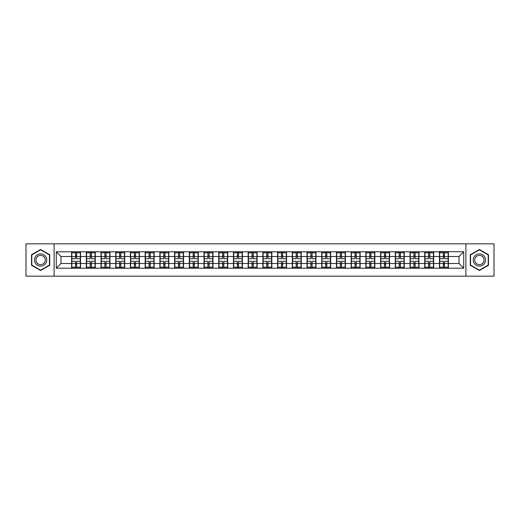 <?xml version="1.0" encoding="UTF-8"?>
<svg xmlns="http://www.w3.org/2000/svg" width="520" height="520" viewBox="0 0 520 520"><rect width="100%" height="100%" fill="white"/><g stroke="black" fill="none" stroke-linecap="round" stroke-linejoin="round"><path stroke-width="0.78" d="M465.894 276.178L494 276.178L494 243.822L465.894 243.822L465.894 276.178L54.106 276.178L54.106 243.822L26 243.822L26 276.178L54.106 276.178M465.894 243.822L54.106 243.822M459.01 263.49L459.01 256.51L448.396 256.51L448.396 263.49L459.01 263.49L463.723 268.203L463.723 251.797L439.439 251.511L439.439 256.51L433.687 256.51L433.687 263.49L439.439 263.49L439.439 256.51M463.723 268.203L56.277 268.203L56.277 251.797L71.604 251.797L71.604 256.51L60.989 256.51L60.989 263.49L71.604 263.49L71.604 256.51M439.439 251.797L71.604 251.797M439.439 263.49L439.439 268.203M433.687 263.49L433.687 268.203M433.687 251.797L433.687 256.51M418.971 263.49L424.723 263.49L424.723 256.51L418.971 256.51L418.971 268.203M424.723 263.49L424.723 268.203M424.723 251.797L424.723 256.51M418.971 251.797L418.971 256.51M404.255 263.49L410.013 263.49L410.013 256.51L404.255 256.51L404.255 268.203M410.013 263.49L410.013 268.203M410.013 251.797L410.013 256.51M404.255 251.797L404.255 256.51M389.545 263.49L395.298 263.49L395.298 256.51L389.545 256.51L389.545 268.203M395.298 263.49L395.298 268.203M395.298 251.797L395.298 256.51M389.545 251.797L389.545 256.51M374.829 263.49L380.582 263.49L380.582 256.51L374.829 256.51L374.829 268.203M380.582 263.49L380.582 268.203M380.582 251.797L380.582 256.51M374.829 251.797L374.829 256.51M360.12 263.49L365.872 263.49L365.872 256.51L360.12 256.51L360.12 268.203M365.872 263.49L365.872 268.203M365.872 251.797L365.872 256.51M360.12 251.797L360.12 256.51M345.404 263.49L351.156 263.49L351.156 256.51L345.404 256.51L345.404 268.203M351.156 263.49L351.156 268.203M351.156 251.797L351.156 256.51M345.404 251.797L345.404 256.51M330.688 263.49L336.447 263.49L336.447 256.51L330.688 256.51L330.688 268.203M336.447 263.49L336.447 268.203M336.447 251.797L336.447 256.51M330.688 251.797L330.688 256.51M315.978 263.49L321.731 263.49L321.731 256.51L315.978 256.51L315.978 268.203M321.731 263.49L321.731 268.203M321.731 251.797L321.731 256.51M315.978 251.797L315.978 256.51M301.262 263.49L307.014 263.49L307.014 256.51L301.262 256.51L301.262 268.203M307.014 263.49L307.014 268.203M307.014 251.797L307.014 256.51M301.262 251.797L301.262 256.51M286.553 263.49L292.305 263.49L292.305 256.51L286.553 256.51L286.553 268.203M292.305 263.49L292.305 268.203M292.305 251.797L292.305 256.51M286.553 251.797L286.553 256.51M271.837 263.49L277.589 263.49L277.589 256.51L271.837 256.51L271.837 268.203M277.589 263.49L277.589 268.203M277.589 251.797L277.589 256.51M271.837 251.797L271.837 256.51M257.12 263.49L262.88 263.49L262.88 256.51L257.12 256.51L257.12 268.203M262.88 263.49L262.88 268.203M262.88 251.797L262.88 256.51M257.12 251.797L257.12 256.51M242.411 263.49L248.164 263.49L248.164 256.51L242.411 256.51L242.411 268.203M248.164 263.49L248.164 268.203M248.164 251.797L248.164 256.51M242.411 251.797L242.411 256.51M227.695 263.49L233.447 263.49L233.447 256.51L227.695 256.51L227.695 268.203M233.447 263.49L233.447 268.203M233.447 251.797L233.447 256.51M227.695 251.797L227.695 256.51M212.986 263.49L218.738 263.49L218.738 256.51L212.986 256.51L212.986 268.203M218.738 263.49L218.738 268.203M218.738 251.797L218.738 256.51M212.986 251.797L212.986 256.51M198.269 263.49L204.022 263.49L204.022 256.51L198.269 256.51L198.269 268.203M204.022 263.49L204.022 268.203M204.022 251.797L204.022 256.51M198.269 251.797L198.269 256.51M183.553 263.49L189.312 263.49L189.312 256.51L183.553 256.51L183.553 268.203M189.312 263.49L189.312 268.203M189.312 251.797L189.312 256.51M183.553 251.797L183.553 256.51M168.844 263.49L174.597 263.49L174.597 256.51L168.844 256.51L168.844 268.203M174.597 263.49L174.597 268.203M174.597 251.797L174.597 256.51M168.844 251.797L168.844 256.51M154.128 263.49L159.881 263.49L159.881 256.51L154.128 256.51L154.128 268.203M159.881 263.49L159.881 268.203M159.881 251.797L159.881 256.51M154.128 251.797L154.128 256.51M139.419 263.49L145.171 263.49L145.171 256.51L139.419 256.51L139.419 268.203M145.171 263.49L145.171 268.203M145.171 251.797L145.171 256.51M139.419 251.797L139.419 256.51M124.703 263.49L130.455 263.49L130.455 256.51L124.703 256.51L124.703 268.203M130.455 263.49L130.455 268.203M130.455 251.797L130.455 256.51M124.703 251.797L124.703 256.51M109.987 263.49L115.745 263.49L115.745 256.51L109.987 256.51L109.987 268.203M115.745 263.49L115.745 268.203M115.745 251.797L115.745 256.51M109.987 251.797L109.987 256.51M95.277 263.49L101.03 263.49L101.03 256.51L95.277 256.51L95.277 268.203M101.03 263.49L101.03 268.203M101.03 251.797L101.03 256.51M95.277 251.797L95.277 256.51M80.561 263.49L86.314 263.49L86.314 256.51L80.561 256.51L80.561 268.203M86.314 263.49L86.314 268.203M86.314 251.797L86.314 256.51M80.561 251.797L80.561 256.51M71.604 263.49L71.604 268.203M60.989 263.49L56.277 268.203M56.277 251.797L60.989 256.51M448.396 263.49L448.396 268.203M448.396 251.797L448.396 256.51M463.723 251.797L459.01 256.51M40.619 249.489L31.519 254.748L31.519 265.252L40.619 270.511L49.718 265.252L49.718 254.748L40.619 249.489M470.281 265.252L479.382 270.511L488.481 265.252L488.481 254.748L479.382 249.489L470.281 254.748L470.281 265.252M71.838 256.659L75.472 256.659L75.472 251.745L71.838 251.745L71.838 261.274L75.472 261.274L75.472 263.341L76.694 263.334L76.694 261.274L80.327 261.274L80.327 251.745L76.694 251.745L76.694 252.785L80.327 252.785M75.472 255.294L76.694 255.294M76.694 252.928L75.472 252.928M71.838 258.726L75.472 258.726L75.472 256.659L76.694 256.666L76.694 258.726L80.327 258.726M71.838 252.785L75.472 252.785M75.472 267.072L76.694 267.072M75.472 264.706L76.694 264.706M71.838 268.255L75.472 268.255L75.472 267.215L71.838 267.215L71.838 268.255M71.838 261.274L71.838 263.341L75.472 263.341L75.472 267.215M71.838 263.341L71.838 267.215M80.327 261.274L80.327 268.255L76.694 268.255L76.694 267.215L80.327 267.215M80.327 263.341L76.694 263.341L76.694 267.215M80.327 256.659L76.694 256.659L76.694 252.785M86.554 256.659L90.181 256.659L90.181 251.745L86.554 251.745L86.554 261.274L90.181 261.274L90.181 263.341L91.409 263.334L91.409 261.274L95.043 261.274L95.043 251.745L91.409 251.745L91.409 252.785L95.043 252.785M90.181 255.294L91.409 255.294M91.409 252.928L90.181 252.928M86.554 258.726L90.181 258.726L90.181 256.659L91.409 256.666L91.409 258.726L95.043 258.726M86.554 252.785L90.181 252.785M90.181 267.072L91.409 267.072M90.181 264.706L91.409 264.706M86.554 268.255L90.181 268.255L90.181 267.215L86.554 267.215L86.554 268.255M86.554 261.274L86.554 263.341L90.181 263.341L90.181 267.215M86.554 263.341L86.554 267.215M95.043 261.274L95.043 268.255L91.409 268.255L91.409 267.215L95.043 267.215M95.043 263.341L91.409 263.341L91.409 267.215M95.043 256.659L91.409 256.659L91.409 252.785M101.263 256.659L104.897 256.659L104.897 251.745L101.263 251.745L101.263 261.274L104.897 261.274L104.897 263.341L106.119 263.334L106.119 261.274L109.752 261.274L109.752 251.745L106.119 251.745L106.119 252.785L109.752 252.785M104.897 255.294L106.119 255.294M106.119 252.928L104.897 252.928M101.263 258.726L104.897 258.726L104.897 256.659L106.119 256.666L106.119 258.726L109.752 258.726M101.263 252.785L104.897 252.785M104.897 267.072L106.119 267.072M104.897 264.706L106.119 264.706M101.263 268.255L104.897 268.255L104.897 267.215L101.263 267.215L101.263 268.255M101.263 261.274L101.263 263.341L104.897 263.341L104.897 267.215M101.263 263.341L101.263 267.215M109.752 261.274L109.752 268.255L106.119 268.255L106.119 267.215L109.752 267.215M109.752 263.341L106.119 263.341L106.119 267.215M109.752 256.659L106.119 256.659L106.119 252.785M115.98 256.659L119.606 256.659L119.606 251.745L115.98 251.745L115.98 261.274L119.606 261.274L119.606 263.341L120.835 263.334L120.835 261.274L124.469 261.274L124.469 251.745L120.835 251.745L120.835 252.785L124.469 252.785M119.606 255.294L120.835 255.294M120.835 252.928L119.606 252.928M115.98 258.726L119.606 258.726L119.606 256.659L120.835 256.666L120.835 258.726L124.469 258.726M115.98 252.785L119.606 252.785M119.606 267.072L120.835 267.072M119.606 264.706L120.835 264.706M115.98 268.255L119.606 268.255L119.606 267.215L115.98 267.215L115.98 268.255M115.98 261.274L115.98 263.341L119.606 263.341L119.606 267.215M115.98 263.341L115.98 267.215M124.469 261.274L124.469 268.255L120.835 268.255L120.835 267.215L124.469 267.215M124.469 263.341L120.835 263.341L120.835 267.215M124.469 256.659L120.835 256.659L120.835 252.785M130.689 256.659L134.323 256.659L134.323 251.745L130.689 251.745L130.689 261.274L134.323 261.274L134.323 263.341L135.551 263.334L135.551 261.274L139.178 261.274L139.178 251.745L135.551 251.745L135.551 252.785L139.178 252.785M134.323 255.294L135.551 255.294M135.551 252.928L134.323 252.928M130.689 258.726L134.323 258.726L134.323 256.659L135.551 256.666L135.551 258.726L139.178 258.726M130.689 252.785L134.323 252.785M134.323 267.072L135.551 267.072M134.323 264.706L135.551 264.706M130.689 268.255L134.323 268.255L134.323 267.215L130.689 267.215L130.689 268.255M130.689 261.274L130.689 263.341L134.323 263.341L134.323 267.215M130.689 263.341L130.689 267.215M139.178 261.274L139.178 268.255L135.551 268.255L135.551 267.215L139.178 267.215M139.178 263.341L135.551 263.341L135.551 267.215M139.178 256.659L135.551 256.659L135.551 252.785M145.405 256.659L149.038 256.659L149.038 251.745L145.405 251.745L145.405 261.274L149.038 261.274L149.038 263.341L150.261 263.334L150.261 261.274L153.894 261.274L153.894 251.745L150.261 251.745L150.261 252.785L153.894 252.785M149.038 255.294L150.261 255.294M150.261 252.928L149.038 252.928M145.405 258.726L149.038 258.726L149.038 256.659L150.261 256.666L150.261 258.726L153.894 258.726M145.405 252.785L149.038 252.785M149.038 267.072L150.261 267.072M149.038 264.706L150.261 264.706M145.405 268.255L149.038 268.255L149.038 267.215L145.405 267.215L145.405 268.255M145.405 261.274L145.405 263.341L149.038 263.341L149.038 267.215M145.405 263.341L145.405 267.215M153.894 261.274L153.894 268.255L150.261 268.255L150.261 267.215L153.894 267.215M153.894 263.341L150.261 263.341L150.261 267.215M153.894 256.659L150.261 256.659L150.261 252.785M45.929 256.932A6.13 6.13 0 0 0 37.557 254.69A6.13 6.13 0 0 0 35.308 263.068A6.13 6.13 0 0 0 43.686 265.311A6.13 6.13 0 0 0 45.929 256.932M44.642 257.68A4.641 4.641 0 0 0 38.298 255.983A4.641 4.641 0 0 0 36.602 262.32A4.641 4.641 0 0 0 42.939 264.017A4.641 4.641 0 0 0 44.642 257.68M40.619 270.186L31.798 265.089L31.798 254.911L40.619 249.815L49.439 254.911L49.439 265.089L40.619 270.186M484.692 256.932A6.13 6.13 0 0 0 476.313 254.69A6.13 6.13 0 0 0 474.071 263.068A6.13 6.13 0 0 0 482.443 265.311A6.13 6.13 0 0 0 484.692 256.932M483.399 257.68A4.641 4.641 0 0 0 477.061 255.983A4.641 4.641 0 0 0 475.358 262.32A4.641 4.641 0 0 0 481.702 264.017A4.641 4.641 0 0 0 483.399 257.68M479.382 270.186L470.561 265.089L470.561 254.911L479.382 249.815L488.202 254.911L488.202 265.089L479.382 270.186M160.121 256.659L163.748 256.659L163.748 251.745L160.121 251.745L160.121 261.274L163.748 261.274L163.748 263.341L164.977 263.334L164.977 261.274L168.61 261.274L168.61 251.745L164.977 251.745L164.977 252.785L168.61 252.785M163.748 255.294L164.977 255.294M164.977 252.928L163.748 252.928M160.121 258.726L163.748 258.726L163.748 256.659L164.977 256.666L164.977 258.726L168.61 258.726M160.121 252.785L163.748 252.785M163.748 267.072L164.977 267.072M163.748 264.706L164.977 264.706M160.121 268.255L163.748 268.255L163.748 267.215L160.121 267.215L160.121 268.255M160.121 261.274L160.121 263.341L163.748 263.341L163.748 267.215M160.121 263.341L160.121 267.215M168.61 261.274L168.61 268.255L164.977 268.255L164.977 267.215L168.61 267.215M168.61 263.341L164.977 263.341L164.977 267.215M168.61 256.659L164.977 256.659L164.977 252.785M174.831 256.659L178.464 256.659L178.464 251.745L174.831 251.745L174.831 261.274L178.464 261.274L178.464 263.341L179.686 263.334L179.686 261.274L183.319 261.274L183.319 251.745L179.686 251.745L179.686 252.785L183.319 252.785M178.464 255.294L179.686 255.294M179.686 252.928L178.464 252.928M174.831 258.726L178.464 258.726L178.464 256.659L179.686 256.666L179.686 258.726L183.319 258.726M174.831 252.785L178.464 252.785M178.464 267.072L179.686 267.072M178.464 264.706L179.686 264.706M174.831 268.255L178.464 268.255L178.464 267.215L174.831 267.215L174.831 268.255M174.831 261.274L174.831 263.341L178.464 263.341L178.464 267.215M174.831 263.341L174.831 267.215M183.319 261.274L183.319 268.255L179.686 268.255L179.686 267.215L183.319 267.215M183.319 263.341L179.686 263.341L179.686 267.215M183.319 256.659L179.686 256.659L179.686 252.785M189.547 256.659L193.174 256.659L193.174 251.745L189.547 251.745L189.547 261.274L193.174 261.274L193.174 263.341L194.402 263.334L194.402 261.274L198.036 261.274L198.036 251.745L194.402 251.745L194.402 252.785L198.036 252.785M193.174 255.294L194.402 255.294M194.402 252.928L193.174 252.928M189.547 258.726L193.174 258.726L193.174 256.659L194.402 256.666L194.402 258.726L198.036 258.726M189.547 252.785L193.174 252.785M193.174 267.072L194.402 267.072M193.174 264.706L194.402 264.706M189.547 268.255L193.174 268.255L193.174 267.215L189.547 267.215L189.547 268.255M189.547 261.274L189.547 263.341L193.174 263.341L193.174 267.215M189.547 263.341L189.547 267.215M198.036 261.274L198.036 268.255L194.402 268.255L194.402 267.215L198.036 267.215M198.036 263.341L194.402 263.341L194.402 267.215M198.036 256.659L194.402 256.659L194.402 252.785M204.256 256.659L207.889 256.659L207.889 251.745L204.256 251.745L204.256 261.274L207.889 261.274L207.889 263.341L209.118 263.334L209.118 261.274L212.745 261.274L212.745 251.745L209.118 251.745L209.118 252.785L212.745 252.785M207.889 255.294L209.118 255.294M209.118 252.928L207.889 252.928M204.256 258.726L207.889 258.726L207.889 256.659L209.118 256.666L209.118 258.726L212.745 258.726M204.256 252.785L207.889 252.785M207.889 267.072L209.118 267.072M207.889 264.706L209.118 264.706M204.256 268.255L207.889 268.255L207.889 267.215L204.256 267.215L204.256 268.255M204.256 261.274L204.256 263.341L207.889 263.341L207.889 267.215M204.256 263.341L204.256 267.215M212.745 261.274L212.745 268.255L209.118 268.255L209.118 267.215L212.745 267.215M212.745 263.341L209.118 263.341L209.118 267.215M212.745 256.659L209.118 256.659L209.118 252.785M218.972 256.659L222.606 256.659L222.606 251.745L218.972 251.745L218.972 261.274L222.606 261.274L222.606 263.341L223.828 263.334L223.828 261.274L227.461 261.274L227.461 251.745L223.828 251.745L223.828 252.785L227.461 252.785M222.606 255.294L223.828 255.294M223.828 252.928L222.606 252.928M218.972 258.726L222.606 258.726L222.606 256.659L223.828 256.666L223.828 258.726L227.461 258.726M218.972 252.785L222.606 252.785M222.606 267.072L223.828 267.072M222.606 264.706L223.828 264.706M218.972 268.255L222.606 268.255L222.606 267.215L218.972 267.215L218.972 268.255M218.972 261.274L218.972 263.341L222.606 263.341L222.606 267.215M218.972 263.341L218.972 267.215M227.461 261.274L227.461 268.255L223.828 268.255L223.828 267.215L227.461 267.215M227.461 263.341L223.828 263.341L223.828 267.215M227.461 256.659L223.828 256.659L223.828 252.785M233.688 256.659L237.315 256.659L237.315 251.745L233.688 251.745L233.688 261.274L237.315 261.274L237.315 263.341L238.544 263.334L238.544 261.274L242.177 261.274L242.177 251.745L238.544 251.745L238.544 252.785L242.177 252.785M237.315 255.294L238.544 255.294M238.544 252.928L237.315 252.928M233.688 258.726L237.315 258.726L237.315 256.659L238.544 256.666L238.544 258.726L242.177 258.726M233.688 252.785L237.315 252.785M237.315 267.072L238.544 267.072M237.315 264.706L238.544 264.706M233.688 268.255L237.315 268.255L237.315 267.215L233.688 267.215L233.688 268.255M233.688 261.274L233.688 263.341L237.315 263.341L237.315 267.215M233.688 263.341L233.688 267.215M242.177 261.274L242.177 268.255L238.544 268.255L238.544 267.215L242.177 267.215M242.177 263.341L238.544 263.341L238.544 267.215M242.177 256.659L238.544 256.659L238.544 252.785M248.397 256.659L252.031 256.659L252.031 251.745L248.397 251.745L248.397 261.274L252.031 261.274L252.031 263.341L253.26 263.334L253.26 261.274L256.887 261.274L256.887 251.745L253.26 251.745L253.26 252.785L256.887 252.785M252.031 255.294L253.26 255.294M253.26 252.928L252.031 252.928M248.397 258.726L252.031 258.726L252.031 256.659L253.26 256.666L253.26 258.726L256.887 258.726M248.397 252.785L252.031 252.785M252.031 267.072L253.26 267.072M252.031 264.706L253.26 264.706M248.397 268.255L252.031 268.255L252.031 267.215L248.397 267.215L248.397 268.255M248.397 261.274L248.397 263.341L252.031 263.341L252.031 267.215M248.397 263.341L248.397 267.215M256.887 261.274L256.887 268.255L253.26 268.255L253.26 267.215L256.887 267.215M256.887 263.341L253.26 263.341L253.26 267.215M256.887 256.659L253.26 256.659L253.26 252.785M263.114 256.659L266.74 256.659L266.74 251.745L263.114 251.745L263.114 261.274L266.74 261.274L266.74 263.341L267.969 263.334L267.969 261.274L271.603 261.274L271.603 251.745L267.969 251.745L267.969 252.785L271.603 252.785M266.74 255.294L267.969 255.294M267.969 252.928L266.74 252.928M263.114 258.726L266.74 258.726L266.74 256.659L267.969 256.666L267.969 258.726L271.603 258.726M263.114 252.785L266.74 252.785M266.74 267.072L267.969 267.072M266.74 264.706L267.969 264.706M263.114 268.255L266.74 268.255L266.74 267.215L263.114 267.215L263.114 268.255M263.114 261.274L263.114 263.341L266.74 263.341L266.74 267.215M263.114 263.341L263.114 267.215M271.603 261.274L271.603 268.255L267.969 268.255L267.969 267.215L271.603 267.215M271.603 263.341L267.969 263.341L267.969 267.215M271.603 256.659L267.969 256.659L267.969 252.785M277.823 256.659L281.457 256.659L281.457 251.745L277.823 251.745L277.823 261.274L281.457 261.274L281.457 263.341L282.685 263.334L282.685 261.274L286.312 261.274L286.312 251.745L282.685 251.745L282.685 252.785L286.312 252.785M281.457 255.294L282.685 255.294M282.685 252.928L281.457 252.928M277.823 258.726L281.457 258.726L281.457 256.659L282.685 256.666L282.685 258.726L286.312 258.726M277.823 252.785L281.457 252.785M281.457 267.072L282.685 267.072M281.457 264.706L282.685 264.706M277.823 268.255L281.457 268.255L281.457 267.215L277.823 267.215L277.823 268.255M277.823 261.274L277.823 263.341L281.457 263.341L281.457 267.215M277.823 263.341L277.823 267.215M286.312 261.274L286.312 268.255L282.685 268.255L282.685 267.215L286.312 267.215M286.312 263.341L282.685 263.341L282.685 267.215M286.312 256.659L282.685 256.659L282.685 252.785M292.539 256.659L296.173 256.659L296.173 251.745L292.539 251.745L292.539 261.274L296.173 261.274L296.173 263.341L297.394 263.334L297.394 261.274L301.028 261.274L301.028 251.745L297.394 251.745L297.394 252.785L301.028 252.785M296.173 255.294L297.394 255.294M297.394 252.928L296.173 252.928M292.539 258.726L296.173 258.726L296.173 256.659L297.394 256.666L297.394 258.726L301.028 258.726M292.539 252.785L296.173 252.785M296.173 267.072L297.394 267.072M296.173 264.706L297.394 264.706M292.539 268.255L296.173 268.255L296.173 267.215L292.539 267.215L292.539 268.255M292.539 261.274L292.539 263.341L296.173 263.341L296.173 267.215M292.539 263.341L292.539 267.215M301.028 261.274L301.028 268.255L297.394 268.255L297.394 267.215L301.028 267.215M301.028 263.341L297.394 263.341L297.394 267.215M301.028 256.659L297.394 256.659L297.394 252.785M307.255 256.659L310.882 256.659L310.882 251.745L307.255 251.745L307.255 261.274L310.882 261.274L310.882 263.341L312.111 263.334L312.111 261.274L315.744 261.274L315.744 251.745L312.111 251.745L312.111 252.785L315.744 252.785M310.882 255.294L312.111 255.294M312.111 252.928L310.882 252.928M307.255 258.726L310.882 258.726L310.882 256.659L312.111 256.666L312.111 258.726L315.744 258.726M307.255 252.785L310.882 252.785M310.882 267.072L312.111 267.072M310.882 264.706L312.111 264.706M307.255 268.255L310.882 268.255L310.882 267.215L307.255 267.215L307.255 268.255M307.255 261.274L307.255 263.341L310.882 263.341L310.882 267.215M307.255 263.341L307.255 267.215M315.744 261.274L315.744 268.255L312.111 268.255L312.111 267.215L315.744 267.215M315.744 263.341L312.111 263.341L312.111 267.215M315.744 256.659L312.111 256.659L312.111 252.785M321.964 256.659L325.598 256.659L325.598 251.745L321.964 251.745L321.964 261.274L325.598 261.274L325.598 263.341L326.827 263.334L326.827 261.274L330.454 261.274L330.454 251.745L326.827 251.745L326.827 252.785L330.454 252.785M325.598 255.294L326.827 255.294M326.827 252.928L325.598 252.928M321.964 258.726L325.598 258.726L325.598 256.659L326.827 256.666L326.827 258.726L330.454 258.726M321.964 252.785L325.598 252.785M325.598 267.072L326.827 267.072M325.598 264.706L326.827 264.706M321.964 268.255L325.598 268.255L325.598 267.215L321.964 267.215L321.964 268.255M321.964 261.274L321.964 263.341L325.598 263.341L325.598 267.215M321.964 263.341L321.964 267.215M330.454 261.274L330.454 268.255L326.827 268.255L326.827 267.215L330.454 267.215M330.454 263.341L326.827 263.341L326.827 267.215M330.454 256.659L326.827 256.659L326.827 252.785M336.681 256.659L340.314 256.659L340.314 251.745L336.681 251.745L336.681 261.274L340.314 261.274L340.314 263.341L341.536 263.334L341.536 261.274L345.169 261.274L345.169 251.745L341.536 251.745L341.536 252.785L345.169 252.785M340.314 255.294L341.536 255.294M341.536 252.928L340.314 252.928M336.681 258.726L340.314 258.726L340.314 256.659L341.536 256.666L341.536 258.726L345.169 258.726M336.681 252.785L340.314 252.785M340.314 267.072L341.536 267.072M340.314 264.706L341.536 264.706M336.681 268.255L340.314 268.255L340.314 267.215L336.681 267.215L336.681 268.255M336.681 261.274L336.681 263.341L340.314 263.341L340.314 267.215M336.681 263.341L336.681 267.215M345.169 261.274L345.169 268.255L341.536 268.255L341.536 267.215L345.169 267.215M345.169 263.341L341.536 263.341L341.536 267.215M345.169 256.659L341.536 256.659L341.536 252.785M351.39 256.659L355.024 256.659L355.024 251.745L351.39 251.745L351.39 261.274L355.024 261.274L355.024 263.341L356.252 263.334L356.252 261.274L359.879 261.274L359.879 251.745L356.252 251.745L356.252 252.785L359.879 252.785M355.024 255.294L356.252 255.294M356.252 252.928L355.024 252.928M351.39 258.726L355.024 258.726L355.024 256.659L356.252 256.666L356.252 258.726L359.879 258.726M351.39 252.785L355.024 252.785M355.024 267.072L356.252 267.072M355.024 264.706L356.252 264.706M351.39 268.255L355.024 268.255L355.024 267.215L351.39 267.215L351.39 268.255M351.39 261.274L351.39 263.341L355.024 263.341L355.024 267.215M351.39 263.341L351.39 267.215M359.879 261.274L359.879 268.255L356.252 268.255L356.252 267.215L359.879 267.215M359.879 263.341L356.252 263.341L356.252 267.215M359.879 256.659L356.252 256.659L356.252 252.785M366.106 256.659L369.74 256.659L369.74 251.745L366.106 251.745L366.106 261.274L369.74 261.274L369.74 263.341L370.962 263.334L370.962 261.274L374.595 261.274L374.595 251.745L370.962 251.745L370.962 252.785L374.595 252.785M369.74 255.294L370.962 255.294M370.962 252.928L369.74 252.928M366.106 258.726L369.74 258.726L369.74 256.659L370.962 256.666L370.962 258.726L374.595 258.726M366.106 252.785L369.74 252.785M369.74 267.072L370.962 267.072M369.74 264.706L370.962 264.706M366.106 268.255L369.74 268.255L369.74 267.215L366.106 267.215L366.106 268.255M366.106 261.274L366.106 263.341L369.74 263.341L369.74 267.215M366.106 263.341L366.106 267.215M374.595 261.274L374.595 268.255L370.962 268.255L370.962 267.215L374.595 267.215M374.595 263.341L370.962 263.341L370.962 267.215M374.595 256.659L370.962 256.659L370.962 252.785M380.822 256.659L384.449 256.659L384.449 251.745L380.822 251.745L380.822 261.274L384.449 261.274L384.449 263.341L385.678 263.334L385.678 261.274L389.311 261.274L389.311 251.745L385.678 251.745L385.678 252.785L389.311 252.785M384.449 255.294L385.678 255.294M385.678 252.928L384.449 252.928M380.822 258.726L384.449 258.726L384.449 256.659L385.678 256.666L385.678 258.726L389.311 258.726M380.822 252.785L384.449 252.785M384.449 267.072L385.678 267.072M384.449 264.706L385.678 264.706M380.822 268.255L384.449 268.255L384.449 267.215L380.822 267.215L380.822 268.255M380.822 261.274L380.822 263.341L384.449 263.341L384.449 267.215M380.822 263.341L380.822 267.215M389.311 261.274L389.311 268.255L385.678 268.255L385.678 267.215L389.311 267.215M389.311 263.341L385.678 263.341L385.678 267.215M389.311 256.659L385.678 256.659L385.678 252.785M395.531 256.659L399.165 256.659L399.165 251.745L395.531 251.745L395.531 261.274L399.165 261.274L399.165 263.341L400.394 263.334L400.394 261.274L404.021 261.274L404.021 251.745L400.394 251.745L400.394 252.785L404.021 252.785M399.165 255.294L400.394 255.294M400.394 252.928L399.165 252.928M395.531 258.726L399.165 258.726L399.165 256.659L400.394 256.666L400.394 258.726L404.021 258.726M395.531 252.785L399.165 252.785M399.165 267.072L400.394 267.072M399.165 264.706L400.394 264.706M395.531 268.255L399.165 268.255L399.165 267.215L395.531 267.215L395.531 268.255M395.531 261.274L395.531 263.341L399.165 263.341L399.165 267.215M395.531 263.341L395.531 267.215M404.021 261.274L404.021 268.255L400.394 268.255L400.394 267.215L404.021 267.215M404.021 263.341L400.394 263.341L400.394 267.215M404.021 256.659L400.394 256.659L400.394 252.785M410.248 256.659L413.881 256.659L413.881 251.745L410.248 251.745L410.248 261.274L413.881 261.274L413.881 263.341L415.103 263.334L415.103 261.274L418.737 261.274L418.737 251.745L415.103 251.745L415.103 252.785L418.737 252.785M413.881 255.294L415.103 255.294M415.103 252.928L413.881 252.928M410.248 258.726L413.881 258.726L413.881 256.659L415.103 256.666L415.103 258.726L418.737 258.726M410.248 252.785L413.881 252.785M413.881 267.072L415.103 267.072M413.881 264.706L415.103 264.706M410.248 268.255L413.881 268.255L413.881 267.215L410.248 267.215L410.248 268.255M410.248 261.274L410.248 263.341L413.881 263.341L413.881 267.215M410.248 263.341L410.248 267.215M418.737 261.274L418.737 268.255L415.103 268.255L415.103 267.215L418.737 267.215M418.737 263.341L415.103 263.341L415.103 267.215M418.737 256.659L415.103 256.659L415.103 252.785M424.957 256.659L428.591 256.659L428.591 251.745L424.957 251.745L424.957 261.274L428.591 261.274L428.591 263.341L429.819 263.334L429.819 261.274L433.446 261.274L433.446 251.745L429.819 251.745L429.819 252.785L433.446 252.785M428.591 255.294L429.819 255.294M429.819 252.928L428.591 252.928M424.957 258.726L428.591 258.726L428.591 256.659L429.819 256.666L429.819 258.726L433.446 258.726M424.957 252.785L428.591 252.785M428.591 267.072L429.819 267.072M428.591 264.706L429.819 264.706M424.957 268.255L428.591 268.255L428.591 267.215L424.957 267.215L424.957 268.255M424.957 261.274L424.957 263.341L428.591 263.341L428.591 267.215M424.957 263.341L424.957 267.215M433.446 261.274L433.446 268.255L429.819 268.255L429.819 267.215L433.446 267.215M433.446 263.341L429.819 263.341L429.819 267.215M433.446 256.659L429.819 256.659L429.819 252.785M439.673 256.659L443.307 256.659L443.307 251.745L439.673 251.745L439.673 261.274L443.307 261.274L443.307 263.341L444.529 263.334L444.529 261.274L448.162 261.274L448.162 251.745L444.529 251.745L444.529 252.785L448.162 252.785M443.307 255.294L444.529 255.294M444.529 252.928L443.307 252.928M439.673 258.726L443.307 258.726L443.307 256.659L444.529 256.666L444.529 258.726L448.162 258.726M439.673 252.785L443.307 252.785M443.307 267.072L444.529 267.072M443.307 264.706L444.529 264.706M439.673 268.255L443.307 268.255L443.307 267.215L439.673 267.215L439.673 268.255M439.673 261.274L439.673 263.341L443.307 263.341L443.307 267.215M439.673 263.341L439.673 267.215M448.162 261.274L448.162 268.255L444.529 268.255L444.529 267.215L448.162 267.215M448.162 263.341L444.529 263.341L444.529 267.215M448.162 256.659L444.529 256.659L444.529 252.785"/></g></svg>
